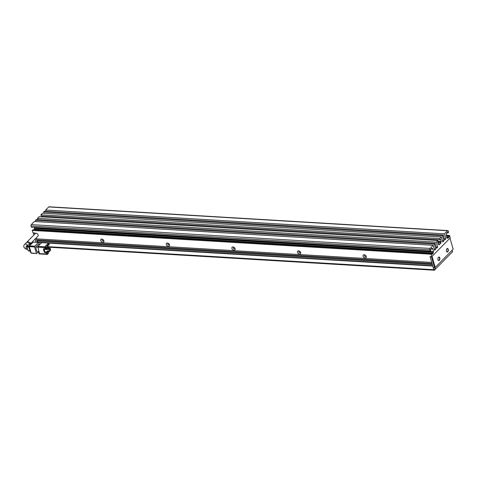 <?xml version="1.0" encoding="UTF-8"?>
<svg xmlns="http://www.w3.org/2000/svg" width="477" height="477" viewBox="0 0 477 477"><rect width="100%" height="100%" fill="white"/><g stroke="black" fill="none" stroke-linecap="round" stroke-linejoin="round"><path stroke-width="0.72" d="M36.037 242.244L35.107 239.025M33.933 234.958L33.33 232.883M33.998 234.887L33.426 232.889L34.738 232.967L34.994 233.873M36.127 242.25L35.173 238.953M452.166 250.246L452.59 251.695L435.334 269.219L434.917 267.77L433.199 267.519L434.911 267.782L453.15 249.131L449.984 238.166L432.049 256.387L435.215 267.358L434.511 267.597L431.345 256.632L430.033 256.554L431.739 262.445L36.437 238.858L36.169 237.94L37.439 242.334M437.993 259.726A1.795 0.996 -86.6 0 1 438.303 257.449A1.795 0.996 -86.6 0 1 439.788 257.902A1.795 0.996 -86.6 0 1 439.448 260.221A1.795 0.996 -86.6 0 1 438.142 260.102A1.795 0.996 -86.6 0 1 437.993 259.726M438.101 260.019A1.58 0.882 93.4 0 0 438.619 260.382A1.58 0.882 93.4 0 0 439.442 259.613A1.58 0.882 93.4 0 0 439.508 258.003A1.58 0.882 93.4 0 0 438.81 257.228A1.58 0.882 93.4 0 0 438.25 257.526M446.43 251.152A1.795 0.996 -86.6 0 1 446.74 248.869A1.795 0.996 -86.6 0 1 448.225 249.328A1.795 0.996 -86.6 0 1 447.891 251.641A1.795 0.996 -86.6 0 1 446.585 251.528A1.795 0.996 -86.6 0 1 446.43 251.152M446.544 251.445A1.58 0.882 93.4 0 0 447.062 251.808A1.58 0.882 93.4 0 0 447.879 251.033A1.58 0.882 93.4 0 0 447.945 249.423A1.58 0.882 93.4 0 0 447.247 248.648A1.58 0.882 93.4 0 0 446.687 248.952M434.911 267.782L453.15 249.131M433.199 267.519L430.033 256.554L431.786 256.656L450.246 237.898L449.543 235.447L448.857 236.145L449.119 237.051L447.802 238.393L447.539 237.486L447.009 238.023L446.096 234.851L446.621 234.314L446.359 233.408L447.676 232.066L447.939 232.973L448.624 232.275L448.285 231.101A1.055 0.584 -86.6 0 0 447.82 230.582L49.024 206.791A1.055 0.584 93.4 0 0 48.696 206.935L45.637 210.041L46.007 211.317M435.334 269.219L433.665 269.123M29.771 244.063L29.693 243.544L26.897 242.107L24.75 244.29C23.91 245.035 23.617 245.983 23.874 247.128C25.281 248.851 26.324 249.543 26.992 249.191L27.66 249.227M41.463 242.656L48.457 243.073L44.766 246.824L37.766 246.406L41.773 242.674M47.628 245.089L48.714 245.154L48.457 244.248L45.291 247.462L45.553 248.368L45.023 248.905L43.347 248.803L44.391 252.428L46.072 252.53L46.46 253.889L39.859 253.657M39.466 253.472L37.766 246.406M45.023 248.905L44.766 246.824M48.714 245.154L49.244 244.618L48.618 242.996L41.624 242.578M37.647 247.169L35.626 247.044L36.938 251.576L38.953 251.701M35.626 247.044L38.267 244.367L39.692 244.451M46.46 253.889L46.859 254.074L48.439 252.464L48.177 251.558L46.865 251.48L47.396 250.944L48.708 251.021L50.025 249.686L49.763 248.779L50.288 248.243L48.612 248.141L47.73 245.095M39.078 252.118L38.619 252.094L38.965 251.743M48.272 251.892L48.97 251.928L50.55 250.324L50.288 248.243M38.571 251.677L36.64 253.549L31.16 252.977L29.324 246.633L34.577 246.943L34.708 246.221L29.461 245.911L33.151 242.161L38.559 242.399L39.305 244.427M38.398 242.471L34.708 246.221M34.577 246.943L36.407 253.287M46.072 252.53L46.597 251.993L46.859 252.899L48.177 251.558M47.247 253.681L47.456 254.402L39.144 253.907L38.619 252.094M48.171 252.744L48.374 253.466L47.456 254.402M48.97 251.928L48.708 251.021M47.563 251.522L47.396 250.944M48.612 248.141L48.088 248.678L47.181 245.542M49.763 248.779L48.088 248.678M44.391 252.428L44.921 251.892L46.597 251.993M44.039 248.845L44.921 251.892M44.325 249.829L44.737 249.221M50.025 249.686L44.778 249.37M45.375 248.547L46.645 248.624L46.853 249.346L44.14 249.185M45.357 247.694L47.438 247.819L47.646 248.541L46.955 248.505M31.16 252.977L31.554 253.162M29.461 245.911L29.324 246.633M33.468 242.179L33.151 242.161M46.853 249.346L46.907 248.356L46.645 248.624M45.524 248.273L46.907 248.356M47.646 248.541L47.7 247.551L47.438 247.819M45.339 247.408L47.7 247.551M32.502 242.823L32.233 242.805A1.055 0.584 93.4 0 0 31.905 242.948L32.347 242.978M29.604 245.762L29.163 245.738L31.905 242.948M29.163 245.738A1.055 0.584 93.4 0 0 28.9 247.181L29.496 247.217M30.856 251.928L30.26 251.892L28.9 247.181M30.26 251.892A1.055 0.584 93.4 0 0 30.725 252.411L30.999 252.428M28.87 246.359L27.147 246.257L29.252 244.111L30.683 244.2M29.92 250.717L28.06 250.604L27.01 246.979L28.876 247.092M28.06 250.604L28.453 250.789M27.147 246.257L27.01 246.979M29.568 244.135L29.252 244.111M27.302 241.839L27.565 241.428L30.367 242.859L30.105 244.081M30.224 243.98L37.927 236.157A1.842 1.294 -135.5 0 0 38.142 234.952A1.842 1.294 -135.5 0 0 36.86 233.474A1.842 1.294 -135.5 0 0 35.298 233.569L27.565 241.428M300.653 252.571A1.896 1.33 -135.5 0 0 300.248 251.796A1.896 1.33 -135.5 0 0 299.741 251.301A1.896 1.33 -135.5 0 0 297.988 250.962A1.896 1.33 -135.5 0 0 297.505 252.387A1.896 1.33 -135.5 0 0 299.55 254.11A1.896 1.33 -135.5 0 0 300.653 252.571M299.83 251.373A0.894 0.626 -135.5 0 0 299.455 252.649A0.894 0.626 -135.5 0 0 300.176 251.707M103.873 240.831A1.896 1.33 -135.5 0 0 103.467 240.056A1.896 1.33 -135.5 0 0 102.966 239.561A1.896 1.33 -135.5 0 0 101.213 239.221A1.896 1.33 -135.5 0 0 100.725 240.647A1.896 1.33 -135.5 0 0 102.77 242.37A1.896 1.33 -135.5 0 0 103.873 240.831M103.056 239.633A0.894 0.626 -135.5 0 0 102.68 240.909A0.894 0.626 -135.5 0 0 103.396 239.973M366.241 256.489A1.896 1.33 -135.5 0 0 365.835 255.708A1.896 1.33 -135.5 0 0 365.334 255.213A1.896 1.33 -135.5 0 0 363.581 254.873A1.896 1.33 -135.5 0 0 363.092 256.298A1.896 1.33 -135.5 0 0 365.138 258.027A1.896 1.33 -135.5 0 0 366.241 256.489M365.424 255.284A0.894 0.626 -135.5 0 0 365.048 256.56A0.894 0.626 -135.5 0 0 365.764 255.624M235.06 248.66A1.896 1.33 -135.5 0 0 234.654 247.885A1.896 1.33 -135.5 0 0 234.147 247.39A1.896 1.33 -135.5 0 0 232.4 247.044A1.896 1.33 -135.5 0 0 231.911 248.475A1.896 1.33 -135.5 0 0 233.957 250.198A1.896 1.33 -135.5 0 0 235.06 248.66M234.237 247.456A0.894 0.626 -135.5 0 0 233.867 248.732A0.894 0.626 -135.5 0 0 234.583 247.796M169.466 244.749A1.896 1.33 -135.5 0 0 169.061 243.968A1.896 1.33 -135.5 0 0 168.56 243.473A1.896 1.33 -135.5 0 0 166.807 243.133A1.896 1.33 -135.5 0 0 166.318 244.558A1.896 1.33 -135.5 0 0 168.363 246.287A1.896 1.33 -135.5 0 0 169.466 244.749M168.643 243.544A0.894 0.626 -135.5 0 0 168.274 244.82A0.894 0.626 -135.5 0 0 168.989 243.884M430.165 251.039L31.363 227.243L31.023 226.068L429.825 249.859L430.165 251.039L430.85 250.342L430.588 249.435L431.906 248.094L432.168 249L432.693 248.463L433.611 251.635L433.086 252.172L433.343 253.078L432.025 254.42L431.763 253.514L32.967 229.717L32.281 230.415L32.985 232.865L35.674 233.336M452.226 252.059A1.055 0.584 -86.6 0 1 452.029 252.375L451.236 253.18M446.21 235.25L449.543 235.447M32.281 230.415L431.077 254.211L431.763 253.514M431.077 254.211L431.786 256.656M45.637 210.041L444.439 233.837L447.498 230.725A1.055 0.584 -86.6 0 1 447.82 230.582M444.439 233.837L445.876 238.822L444.713 240.003L443.276 235.018L442.483 235.823L443.926 240.807L442.763 241.982L441.326 236.997L439.716 238.631L440.056 239.812L440.581 239.275L441.237 241.541L440.712 242.077L440.975 242.984L439.126 244.862L438.864 243.956L438.172 243.914M37.826 219.623L37.462 218.353L39.072 216.719L437.868 240.509L438.208 241.69L437.683 242.227L438.339 244.492L438.864 243.956M437.868 240.509L436.258 242.143L437.701 247.128L436.538 248.308L435.102 243.324L434.308 244.129L435.745 249.113L434.589 250.294L433.146 245.309L430.087 248.416L31.291 224.625A1.055 0.584 93.4 0 0 31.023 226.068M429.825 249.859A1.055 0.584 -86.6 0 1 430.087 248.416M435.382 269.171L434.619 270.065A1.055 0.584 -86.6 0 1 434.297 270.209A1.055 0.584 -86.6 0 1 433.831 269.696L432.782 266.071L48.815 243.163M432.126 263.805L432.389 264.711L37.093 241.123L36.83 240.217L432.126 263.805M34.696 227.446L34.284 228.382L34.547 229.288L34.058 229.783M433.146 245.309L34.35 221.513L31.291 224.625M435.102 243.324L36.3 219.533L35.513 220.338L35.876 221.608M41.952 216.063L42.197 216.904M441.326 236.997L42.525 213.207L40.915 214.841L41.255 216.021L440.056 239.812M443.276 235.018L44.48 211.222L43.687 212.026L44.051 213.297M448.857 236.145L446.424 236.002M433.343 253.078L34.547 229.288M34.809 227.845L433.611 251.635M435.745 249.113L434.219 249.024M35.513 220.338L434.308 244.129M437.701 247.128L436.175 247.038M37.462 218.353L436.258 242.143M437.85 242.799L440.975 242.984M441.237 241.541L438.113 241.356M40.915 214.841L439.716 238.631M442.4 240.712L443.926 240.807M43.687 212.026L442.483 235.823M444.349 238.733L445.876 238.822M446.687 236.908L449.119 237.051M37.439 241.147L37.623 242.34M36.783 238.882L36.83 240.217M365.34 255.237A0.894 0.626 -135.5 0 0 365.817 255.702M102.972 239.579A0.894 0.626 -135.5 0 0 103.449 240.05M234.159 247.408A0.894 0.626 -135.5 0 0 234.63 247.879M299.747 251.319A0.894 0.626 -135.5 0 0 300.224 251.79M168.566 243.497A0.894 0.626 -135.5 0 0 169.043 243.962M38.756 242.56L41.398 242.721M433.086 252.172L34.284 228.382M432.168 249L431.077 248.934M437.987 241.917L440.712 242.077M447.939 232.973L446.854 232.907M446.842 237.445L447.539 237.486M37.093 239.949L432.043 263.513M432.699 265.778L37.749 242.215M27.034 245.524L27.213 245.506A1.842 1.026 93.4 0 0 26.259 246.406A1.842 1.026 93.4 0 0 26.181 248.284A1.842 1.026 93.4 0 0 26.992 249.191M27.547 245.524A1.842 1.294 -135.5 0 0 26.241 244.158A1.842 1.294 -135.5 0 0 24.75 244.29M37.635 247.128L44.629 247.545M447.498 230.725L48.696 206.935M433.831 269.696L48.195 246.687M46.692 254.146L39.698 253.728M31.393 253.233L36.64 253.549M33.312 242.083L38.559 242.399M29.419 244.039L30.755 244.123M28.292 250.86L29.991 250.962M27.213 245.506L27.851 245.542M434.297 270.209L48.338 247.187"/></g></svg>
